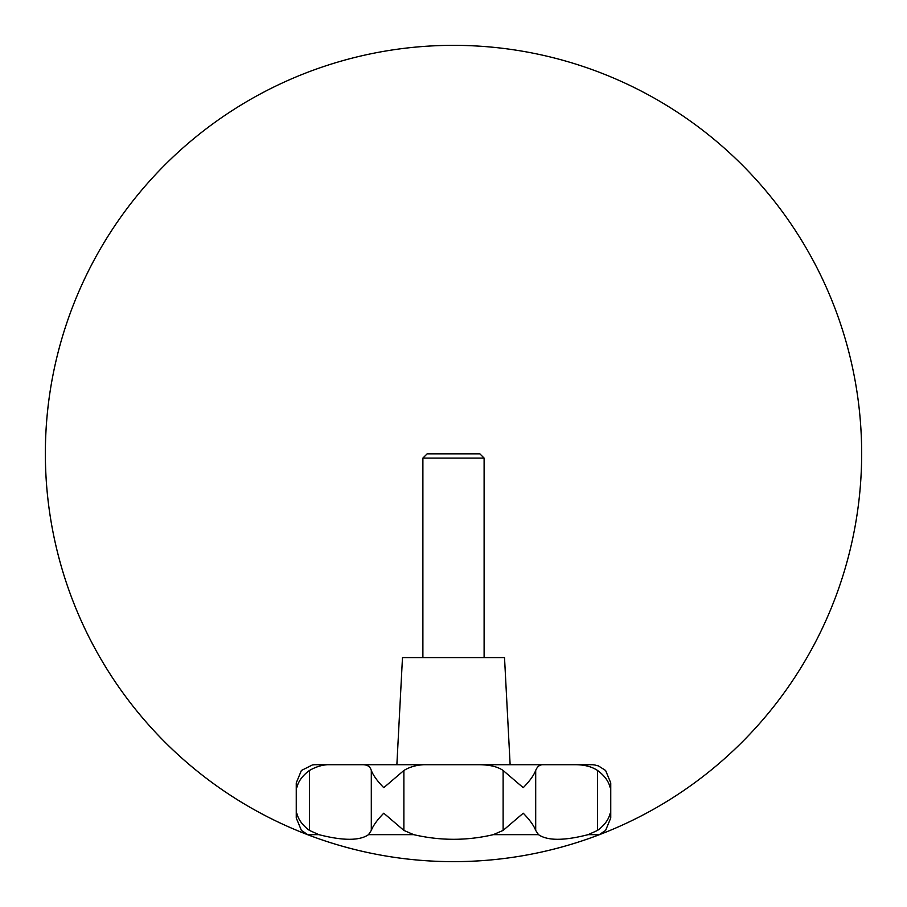 <?xml version="1.0" encoding="UTF-8"?>
<svg xmlns="http://www.w3.org/2000/svg" width="907" height="907" viewBox="0 0 907 907"><rect width="100%" height="100%" fill="white"/><g stroke="black" fill="none" stroke-linecap="round" stroke-linejoin="round"><path stroke-width="1.36" d="M326.509 764.714L477.263 764.714C488.828 764.578 497.444 766.494 503.124 770.485L523.226 787.673C529.529 781.29 533.679 775.564 535.697 770.485C537.398 766.086 540.413 764.159 544.767 764.714L591.251 764.714A22.958 22.958 0 0 1 594.663 764.964L598.405 765.905L605.615 770.485L610.751 782.934L610.751 817.955L610.184 813.216C608.676 819.599 604.47 825.325 597.566 830.404L588.11 834.655C564.097 840.846 547.556 840.846 538.486 834.655L535.697 830.404C533.679 825.325 529.529 819.599 523.226 813.216L503.124 830.404L493.295 834.655C466.912 840.846 440.383 840.846 413.705 834.655L403.876 830.404L383.774 813.216C377.471 819.599 373.321 825.325 371.303 830.404L368.514 834.655C359.614 840.846 343.073 840.846 318.89 834.655L309.434 830.404C302.53 825.325 298.324 819.599 296.816 813.216L296.249 817.955L301.385 830.404L307.734 834.655L312.337 836.458A408.15 408.15 0 0 0 855.743 384.273A408.15 408.15 0 0 0 192.431 139.769A408.15 408.15 0 0 0 312.337 836.458A408.15 408.15 0 0 0 855.743 384.273A408.15 408.15 0 0 0 192.431 139.769A408.15 408.15 0 0 0 594.663 836.458L599.266 834.655L605.615 830.404L610.751 817.955M574.403 764.714C583.881 764.578 591.602 766.506 597.566 770.485C604.47 775.564 608.676 781.29 610.184 787.673L610.751 782.934M312.337 764.964A22.958 22.958 0 0 1 315.749 764.714L315.931 764.714M312.337 764.975L301.385 770.485L296.249 782.934L296.816 787.673C298.324 781.29 302.53 775.564 309.434 770.485C317.042 766.086 324.763 764.159 332.597 764.714L315.749 764.714M510.131 764.714L504.519 657.575L402.481 657.575L396.869 764.714M484.111 657.575L484.111 458.092L479.848 453.829L427.152 453.829L422.889 458.092L422.889 657.575M427.152 453.829L479.848 453.829M484.111 458.092L422.889 458.092M544.767 764.714L362.233 764.714C367.199 764.578 370.226 766.506 371.303 770.485C373.321 775.564 377.471 781.29 383.774 787.673L403.876 770.485C411.03 766.143 419.646 764.216 429.737 764.714L477.263 764.714L429.737 764.714M562.487 764.714L580.491 764.714M332.597 764.714L362.233 764.714M599.266 834.655L588.11 834.655M538.486 834.655L493.295 834.655M413.705 834.655L368.514 834.655M318.89 834.655L307.734 834.655M535.697 770.485L535.697 830.404M597.566 770.485L597.566 830.404M503.124 770.485L503.124 830.404M403.876 770.485L403.876 830.404M371.303 770.485L371.303 830.404M309.434 770.485L309.434 830.404M296.249 782.934L296.249 817.955"/></g></svg>
